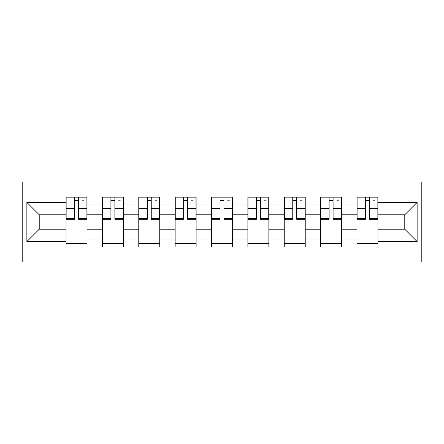 <?xml version="1.0" encoding="UTF-8"?>
<svg xmlns="http://www.w3.org/2000/svg" width="444" height="444" viewBox="0 0 444 444"><rect width="100%" height="100%" fill="white"/><g stroke="black" fill="none" stroke-linecap="round" stroke-linejoin="round"><path stroke-width="0.67" d="M22.2 261.982L421.8 261.982L421.8 182.018L22.2 182.018L22.2 261.982M102.398 247.064L102.398 204.046L87.013 204.046L87.013 247.064M87.013 204.046L87.013 196.936M102.398 204.046L102.398 196.936M123.382 196.936L123.382 247.064M138.772 247.064L138.772 196.936M159.751 196.936L159.751 247.064M175.141 247.064L175.141 196.936M196.12 196.936L196.12 247.064M211.511 247.064L211.511 196.936M232.49 196.936L232.49 247.064M247.88 247.064L247.88 196.936M268.859 196.936L268.859 247.064M284.249 247.064L284.249 196.936M305.228 196.936L305.228 247.064M320.618 247.064L320.618 196.936M341.603 196.936L341.603 247.064M356.987 247.064L356.987 196.936M356.987 229.226L341.603 229.226M320.618 229.226L305.228 229.226M284.249 229.226L268.859 229.226M247.88 229.226L232.49 229.226M211.511 229.226L196.12 229.226M175.141 229.226L159.751 229.226M138.772 229.226L123.382 229.226M102.398 229.226L87.013 229.226M356.987 214.774L341.603 214.774M320.618 214.774L305.228 214.774M284.249 214.774L268.859 214.774M247.88 214.774L232.49 214.774M211.511 214.774L196.12 214.774M175.141 214.774L159.751 214.774M138.772 214.774L123.382 214.774M102.398 214.774L87.013 214.774M39.222 229.226L66.028 229.226L66.028 214.774L39.222 214.774L39.222 229.226L26.862 241.586L26.862 202.414L66.028 202.414L66.028 214.774M377.972 214.774L377.972 229.226L404.778 229.226L404.778 214.774L377.972 214.774L377.972 196.936L66.028 196.936L66.028 202.414M377.972 202.414L417.138 202.414L417.138 241.586L377.972 241.586L377.972 229.226M66.028 229.226L66.028 247.064L377.972 247.064L377.972 241.586M66.028 241.586L26.862 241.586M87.013 243.567L66.028 243.567M74.542 200.433L78.505 200.433M123.382 243.567L102.398 243.567M110.911 200.433L114.874 200.433M159.751 243.567L138.772 243.567M147.28 200.433L151.243 200.433M196.12 243.567L175.141 243.567M183.65 200.433L187.612 200.433M232.49 243.567L211.511 243.567M220.019 200.433L223.981 200.433M268.859 243.567L247.88 243.567M256.388 200.433L260.351 200.433M305.228 243.567L284.249 243.567M292.757 200.433L296.72 200.433M341.603 243.567L320.618 243.567M329.126 200.433L333.089 200.433M377.972 243.567L356.987 243.567M365.495 200.433L369.458 200.433M26.862 202.414L39.222 214.774M404.778 229.226L417.138 241.586M404.778 214.774L417.138 202.414M78.505 218.515L86.896 218.515L86.896 219.319L78.505 219.319L78.505 197.169L86.896 197.169L82.234 197.169M86.896 218.515L86.896 197.169M74.542 200.2L78.505 200.2M82.234 200.2L83.866 200.2M70.807 197.169L66.145 197.169L66.145 219.319L74.542 219.319L74.542 197.169L71.157 197.169M66.145 197.169L81.885 197.169M114.874 218.515L123.266 218.515L123.266 219.319L114.874 219.319L114.874 197.169L123.266 197.169L118.604 197.169M123.266 218.515L123.266 197.169M110.911 200.2L114.874 200.2M118.604 200.2L120.235 200.2M107.182 197.169L102.514 197.169L102.514 219.319L110.911 219.319L110.911 197.169L107.531 197.169M102.514 197.169L118.254 197.169M151.243 218.515L159.635 218.515L159.635 219.319L151.243 219.319L151.243 197.169L159.635 197.169L154.973 197.169M159.635 218.515L159.635 197.169M147.28 200.2L151.243 200.2M154.973 200.2L156.604 200.2M143.551 197.169L138.889 197.169L138.889 219.319L147.28 219.319L147.28 197.169L143.9 197.169M138.889 197.169L154.623 197.169M187.612 218.515L196.004 218.515L196.004 219.319L187.612 219.319L187.612 197.169L196.004 197.169L191.342 197.169M196.004 218.515L196.004 197.169M183.65 200.2L187.612 200.2M191.342 200.2L192.974 200.2M179.92 197.169L175.258 197.169L175.258 219.319L183.65 219.319L183.65 197.169L180.27 197.169M175.258 197.169L190.992 197.169M223.981 218.515L232.373 218.515L232.373 219.319L223.981 219.319L223.981 197.169L232.373 197.169L227.711 197.169M232.373 218.515L232.373 197.169M220.019 200.2L223.981 200.2M227.711 200.2L229.343 200.2M216.289 197.169L211.627 197.169L211.627 219.319L220.019 219.319L220.019 197.169L216.639 197.169M211.627 197.169L227.361 197.169M260.351 218.515L268.742 218.515L268.742 219.319L260.351 219.319L260.351 197.169L268.742 197.169L264.08 197.169M268.742 218.515L268.742 197.169M256.388 200.2L260.351 200.2M264.08 200.2L265.712 200.2M252.658 197.169L247.996 197.169L247.996 219.319L256.388 219.319L256.388 197.169L253.008 197.169M247.996 197.169L263.73 197.169M296.72 218.515L305.111 218.515L305.111 219.319L296.72 219.319L296.72 197.169L305.111 197.169L300.449 197.169M305.111 218.515L305.111 197.169M292.757 200.2L296.72 200.2M300.449 200.2L302.081 200.2M289.027 197.169L284.365 197.169L284.365 219.319L292.757 219.319L292.757 197.169L289.377 197.169M284.365 197.169L300.1 197.169M333.089 218.515L341.486 218.515L341.486 219.319L333.089 219.319L333.089 197.169L341.486 197.169L336.818 197.169M341.486 218.515L341.486 197.169M329.126 200.2L333.089 200.2M336.818 200.2L338.45 200.2M325.397 197.169L320.735 197.169L320.735 219.319L329.126 219.319L329.126 197.169L325.746 197.169M320.735 197.169L336.469 197.169M369.458 218.515L377.855 218.515L377.855 219.319L369.458 219.319L369.458 197.169L377.855 197.169L373.193 197.169M377.855 218.515L377.855 197.169M365.495 200.2L369.458 200.2M373.193 200.2L374.825 200.2M361.766 197.169L357.104 197.169L357.104 219.319L365.495 219.319L365.495 197.169L362.115 197.169M357.104 197.169L372.843 197.169M320.618 204.046L305.228 204.046M284.249 204.046L268.859 204.046M247.88 204.046L232.49 204.046M211.511 204.046L196.12 204.046M175.141 204.046L159.751 204.046M138.772 204.046L123.382 204.046M356.987 204.046L341.603 204.046M320.618 239.954L305.228 239.954M284.249 239.954L268.859 239.954M247.88 239.954L232.49 239.954M211.511 239.954L196.12 239.954M175.141 239.954L159.751 239.954M138.772 239.954L123.382 239.954M102.398 239.954L87.013 239.954M356.987 239.954L341.603 239.954M78.505 208.491L86.896 208.491M66.145 218.515L74.542 218.515M66.145 208.491L74.542 208.491M114.874 208.491L123.266 208.491M102.514 218.515L110.911 218.515M102.514 208.491L110.911 208.491M151.243 208.491L159.635 208.491M138.889 218.515L147.28 218.515M138.889 208.491L147.28 208.491M187.612 208.491L196.004 208.491M175.258 218.515L183.65 218.515M175.258 208.491L183.65 208.491M223.981 208.491L232.373 208.491M211.627 218.515L220.019 218.515M211.627 208.491L220.019 208.491M260.351 208.491L268.742 208.491M247.996 218.515L256.388 218.515M247.996 208.491L256.388 208.491M296.72 208.491L305.111 208.491M284.365 218.515L292.757 218.515M284.365 208.491L292.757 208.491M333.089 208.491L341.486 208.491M320.735 218.515L329.126 218.515M320.735 208.491L329.126 208.491M369.458 208.491L377.855 208.491M357.104 218.515L365.495 218.515M357.104 208.491L365.495 208.491"/></g></svg>
